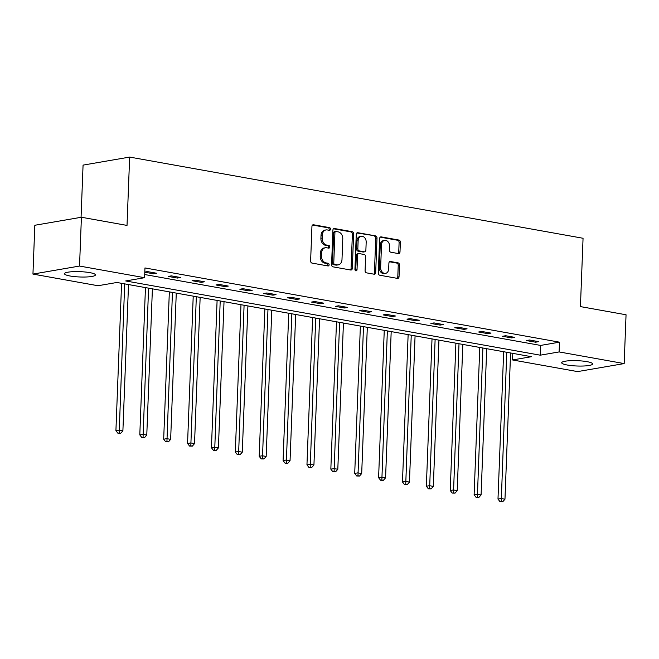 <?xml version="1.0" encoding="UTF-8"?>
<svg xmlns="http://www.w3.org/2000/svg" width="659" height="659" viewBox="0 0 659 659"><rect width="100%" height="100%" fill="white"/><g stroke="black" fill="none" stroke-linecap="round" stroke-linejoin="round"><path stroke-width="0.99" d="M330.488 229.159A1.359 1.046 80.2 0 0 329.484 227.627L313.519 224.768A1.944 1.491 80.2 0 0 313.116 224.768A1.944 1.491 80.2 0 0 311.946 226.416L310.62 260.915A1.944 1.491 80.2 0 0 312.045 263.098L328.009 265.956A1.359 1.046 80.2 0 0 328.116 263.271L326.048 262.9A6.228 4.77 80.2 0 1 321.477 255.906L321.584 253.031A6.228 4.77 80.2 0 1 325.34 247.759A6.228 4.77 80.2 0 1 326.633 247.759L328.701 248.13A1.359 1.046 80.2 0 0 328.8 245.453L326.732 245.082A6.228 4.77 80.2 0 1 322.16 238.088L322.276 235.214A6.228 4.77 80.2 0 1 326.024 229.933A6.228 4.77 80.2 0 1 327.317 229.942L329.385 230.312A1.359 1.046 80.2 0 0 330.488 229.159M328.915 230.23A1.359 1.046 80.2 0 0 328.223 227.841L312.547 225.04M327.548 265.874A1.359 1.046 80.2 0 0 326.856 263.493L324.788 263.122L326.048 262.9M328.231 248.048A1.359 1.046 80.2 0 0 327.539 245.667L325.472 245.296L326.732 245.082M567.333 365.037A15.47 2.661 2.2 0 1 561.699 362.747A15.47 2.661 2.2 0 1 570.603 360.687A15.47 2.661 2.2 0 1 586.98 361.651A15.47 2.661 2.2 0 1 592.614 363.933A15.47 2.661 2.2 0 1 583.709 366A15.47 2.661 2.2 0 1 567.333 365.037M70.151 276.014A15.47 2.661 2.2 0 1 64.508 273.724A15.47 2.661 2.2 0 1 73.413 271.656A15.47 2.661 2.2 0 1 89.789 272.628A15.47 2.661 2.2 0 1 95.431 274.91A15.47 2.661 2.2 0 1 86.527 276.978A15.47 2.661 2.2 0 1 70.151 276.014M398.423 253.575A1.944 1.491 80.2 0 0 398.827 253.575A1.944 1.491 80.2 0 0 399.997 251.927L400.367 242.248A1.944 1.491 80.2 0 0 398.942 240.065L381.207 236.886A1.944 1.491 80.2 0 0 380.803 236.886A1.944 1.491 80.2 0 0 379.633 238.533L378.307 273.032A1.944 1.491 80.2 0 0 379.741 275.215L397.468 278.395A1.944 1.491 80.2 0 0 397.871 278.395A1.944 1.491 80.2 0 0 399.041 276.747L399.494 265.05A1.944 1.491 80.2 0 0 398.061 262.867L390.474 261.508A1.944 1.491 80.2 0 0 390.07 261.508A1.944 1.491 80.2 0 0 388.901 263.155L388.678 268.954A5.206 3.987 80.2 0 1 385.54 273.37A5.206 3.987 80.2 0 1 380.638 267.513L381.512 244.802A5.206 3.987 80.2 0 1 384.642 240.395A5.206 3.987 80.2 0 1 389.551 246.244L389.403 250.033A1.944 1.491 80.2 0 0 390.836 252.216L398.423 253.575M32.95 274.086L34.828 225.271L81.411 217.248L127.022 225.411L129.65 157.081L583.058 238.27L580.431 306.6L626.05 314.771L624.172 363.579L577.589 371.602L512.537 359.954L531.418 356.7L116.89 282.48L98.01 285.734L32.95 274.086L79.533 266.055L144.593 277.703L125.704 280.956L540.232 355.185L559.12 351.931L624.172 363.579M81.411 217.248L79.533 266.055M144.708 274.531L540.611 345.423L559.491 342.169L144.964 267.941L144.593 277.703M559.491 342.169L559.12 351.931M353.636 233.879A1.944 1.491 80.2 0 0 352.211 231.696L334.484 228.525A1.944 1.491 80.2 0 0 334.08 228.516A1.944 1.491 80.2 0 0 332.902 230.172L331.576 264.663A1.944 1.491 80.2 0 0 333.009 266.846L350.736 270.025A1.944 1.491 80.2 0 0 351.14 270.025A1.944 1.491 80.2 0 0 352.318 268.378L353.636 233.879L352.384 234.102A1.944 1.491 80.2 0 0 350.95 231.91L333.503 228.788M357.845 232.709L375.572 235.881A1.944 1.491 80.2 0 1 377.006 238.064L375.679 272.562A1.944 1.491 80.2 0 1 374.51 274.21A1.944 1.491 80.2 0 1 374.106 274.21L366.511 272.851A1.944 1.491 80.2 0 1 365.086 270.66L365.621 256.672A1.944 1.491 80.2 0 0 364.196 254.489L359.163 253.583A1.944 1.491 80.2 0 0 358.76 253.583A1.944 1.491 80.2 0 0 357.582 255.231L357.021 269.803A1.359 1.046 80.2 0 1 354.921 269.424L356.272 234.349A1.944 1.491 80.2 0 1 357.442 232.701A1.944 1.491 80.2 0 1 357.845 232.709L357.063 232.841M129.65 157.081L83.067 165.112L81.065 217.305M144.799 272.225L153.506 273.79L156.653 273.246L147.468 271.599L144.807 272.06M168.202 276.418L177.386 278.065L180.533 277.521L171.348 275.874L168.202 276.418M192.082 280.693L201.267 282.34L204.414 281.797L195.229 280.149L192.082 280.693M215.963 284.968L225.147 286.616L228.294 286.072L219.109 284.424L215.963 284.968M239.843 289.243L249.028 290.891L252.175 290.347L242.99 288.7L239.843 289.243M263.724 293.519L272.908 295.166L276.055 294.622L266.87 292.975L263.724 293.519M287.604 297.794L296.789 299.441L299.936 298.898L290.751 297.25L287.604 297.794M311.485 302.069L320.669 303.717L323.816 303.173L314.631 301.534L311.485 302.069M335.365 306.344L344.55 307.992L347.697 307.448L338.512 305.809L335.365 306.344M359.237 310.62L368.422 312.267L371.577 311.723L362.392 310.084L359.237 310.62M383.118 314.903L392.303 316.542L395.449 315.999L386.265 314.359L383.118 314.903M406.998 319.178L416.183 320.818L419.33 320.274L410.145 318.635L406.998 319.178M430.879 323.454L440.064 325.093L443.21 324.549L434.026 322.91L430.879 323.454M454.759 327.729L463.944 329.368L467.091 328.833L457.906 327.185L454.759 327.729M478.64 332.004L487.825 333.643L490.971 333.108L481.787 331.461L478.64 332.004M502.52 336.279L511.705 337.927L514.852 337.383L505.667 335.736L502.52 336.279M526.401 340.555L535.586 342.202L538.732 341.659L529.548 340.011L526.401 340.555M512.784 353.364L512.537 359.954M540.611 345.423L540.232 355.185M153.506 273.79L153.547 272.686M177.386 278.065L177.428 276.961M201.267 282.34L201.308 281.236M225.147 286.616L225.189 285.512M249.028 290.891L249.069 289.787M272.908 295.166L272.95 294.071M296.789 299.441L296.83 298.346M320.669 303.717L320.711 302.621M344.55 307.992L344.591 306.896M368.422 312.267L368.472 311.172M392.303 316.542L392.344 315.447M416.183 320.818L416.224 319.722M440.064 325.093L440.105 323.997M463.944 329.368L463.985 328.273M487.825 333.643L487.866 332.548M511.705 337.927L511.746 336.823M535.586 342.202L535.627 341.098M326.024 229.933L324.763 230.148A6.228 4.77 80.2 0 0 321.015 235.428L322.276 235.214M325.472 245.296A6.228 4.77 80.2 0 1 320.9 238.303L321.015 235.428M325.34 247.759L324.08 247.973A6.228 4.77 80.2 0 0 320.332 253.254L321.584 253.031M324.788 263.122A6.228 4.77 80.2 0 1 320.216 256.129L320.332 253.254M350.456 269.976A1.944 1.491 80.2 0 0 351.058 268.592L352.384 234.102M336.032 231.498A1.359 1.046 80.2 0 0 334.929 232.652L333.767 262.933A1.359 1.046 80.2 0 0 334.764 264.465L336.947 264.852A6.228 4.77 80.2 0 0 338.24 264.86A6.228 4.77 80.2 0 0 341.988 259.58L342.779 238.887A6.228 4.77 80.2 0 0 338.207 231.894L336.032 231.498M334.772 231.721A1.359 1.046 80.2 0 0 333.668 232.874L334.929 232.652M338.24 264.86L336.98 265.075A6.228 4.77 80.2 0 1 335.686 265.066L333.503 264.679A1.359 1.046 80.2 0 1 332.507 263.147L333.668 232.874M356.873 232.973L375.572 235.881M373.818 274.16A1.944 1.491 80.2 0 0 374.419 272.777L375.745 238.286A1.944 1.491 80.2 0 0 374.312 236.095M358.76 253.583L357.499 253.806A1.944 1.491 80.2 0 0 356.33 255.453L355.769 270.017L357.021 269.803M355.531 270.783A1.359 1.046 80.2 0 0 355.769 270.017M366.182 242.158A5.206 3.987 80.2 0 0 361.28 236.309A5.206 3.987 80.2 0 0 358.142 240.716L357.837 248.715A1.944 1.491 80.2 0 0 359.262 250.906L364.295 251.804A1.944 1.491 80.2 0 0 364.699 251.804A1.944 1.491 80.2 0 0 365.877 250.156L366.182 242.158M361.28 236.309L360.02 236.523A5.206 3.987 80.2 0 0 356.881 240.939L358.142 240.716M364.699 251.804L363.447 252.026A1.944 1.491 80.2 0 1 363.035 252.026L358.002 251.12A1.944 1.491 80.2 0 1 356.577 248.937L356.881 240.939M384.642 240.395L383.39 240.609A5.206 3.987 80.2 0 0 380.251 245.024L381.512 244.802M385.54 273.37L384.279 273.584A5.206 3.987 80.2 0 1 379.378 267.735L380.251 245.024M397.179 278.337A1.944 1.491 80.2 0 0 397.781 276.961L398.234 265.272A1.944 1.491 80.2 0 0 396.8 263.089L389.502 261.78M398.135 253.526A1.944 1.491 80.2 0 0 398.736 252.142L399.107 242.463A1.944 1.491 80.2 0 0 397.682 240.28L380.235 237.158M121.577 283.321L115.918 430.648L119.065 430.105L122.895 430.797L128.513 284.556M124.683 283.872L119.172 433.012L117.912 433.235L120.704 433.284L119.172 433.012M122.895 430.797L120.704 433.284M117.912 433.235L115.918 430.648M145.458 287.596L139.799 434.924L142.945 434.38L146.776 435.072L152.394 288.831M148.563 288.148L143.052 437.288L141.792 437.51L144.585 437.568L143.052 437.288M146.776 435.072L144.585 437.568M141.792 437.51L139.799 434.924M169.338 291.871L163.679 439.199L166.826 438.663L170.648 439.347L176.266 293.107M172.444 292.423L166.933 441.563L165.673 441.785L168.465 441.843L166.933 441.563M170.648 439.347L168.465 441.843M165.673 441.785L163.679 439.199M193.219 296.146L187.56 443.474L190.706 442.939L194.529 443.622L200.147 297.382M196.324 296.698L190.813 445.838L189.553 446.061L192.346 446.118L190.813 445.838M194.529 443.622L192.346 446.118M189.553 446.061L187.56 443.474M217.099 300.422L211.44 447.758L214.587 447.214L218.409 447.898L224.027 301.657M220.205 300.974L214.694 450.113L213.434 450.336L216.218 450.394L214.694 450.113M218.409 447.898L216.218 450.394M213.434 450.336L211.44 447.758M240.98 304.697L235.321 452.033L238.467 451.489L242.29 452.173L247.908 305.941M244.085 305.249L238.574 454.397L237.314 454.611L240.098 454.669L238.574 454.397M242.29 452.173L240.098 454.669M237.314 454.611L235.321 452.033M264.86 308.972L259.193 456.308L262.348 455.764L266.17 456.448L271.788 310.216M267.966 309.524L262.447 458.672L261.195 458.886L263.979 458.944L262.447 458.672M266.17 456.448L263.979 458.944M261.195 458.886L259.193 456.308M288.733 313.247L283.073 460.583L286.22 460.04L290.051 460.723L295.669 314.491M291.838 313.799L286.327 462.947L285.075 463.162L287.859 463.219L286.327 462.947M290.051 460.723L287.859 463.219M285.075 463.162L283.073 460.583M312.613 317.523L306.954 464.859L310.101 464.315L313.931 464.999L319.549 318.767M315.719 318.083L310.208 467.223L308.947 467.437L311.74 467.495L310.208 467.223M313.931 464.999L311.74 467.495M308.947 467.437L306.954 464.859M336.494 321.798L330.834 469.134L333.981 468.59L337.812 469.274L343.43 323.042M339.599 322.358L334.088 471.498L332.828 471.712L335.62 471.77L334.088 471.498M337.812 469.274L335.62 471.77M332.828 471.712L330.834 469.134M360.374 326.073L354.715 473.409L357.862 472.865L361.692 473.549L367.31 327.317M363.48 326.633L357.969 475.773L356.708 475.987L359.501 476.045L357.969 475.773M361.692 473.549L359.501 476.045M356.708 475.987L354.715 473.409M384.255 330.348L378.596 477.684L381.742 477.141L385.573 477.824L391.191 331.592M387.36 330.909L381.849 480.049L380.589 480.263L383.381 480.32L381.849 480.049M385.573 477.824L383.381 480.32M380.589 480.263L378.596 477.684M408.135 334.624L402.476 481.96L405.623 481.416L409.453 482.1L415.071 335.868M411.241 335.184L405.73 484.324L404.469 484.538L407.262 484.596L405.73 484.324M409.453 482.1L407.262 484.596M404.469 484.538L402.476 481.96M432.016 338.899L426.357 486.235L429.503 485.691L433.325 486.375L438.943 340.143M435.121 339.459L429.61 488.599L428.35 488.813L431.143 488.871L429.61 488.599M433.325 486.375L431.143 488.871M428.35 488.813L426.357 486.235M455.896 343.174L450.237 490.51L453.384 489.966L457.206 490.658L462.824 344.418M459.002 343.734L453.491 492.874L452.231 493.089L455.023 493.146L453.491 492.874M457.206 490.658L455.023 493.146M452.231 493.089L450.237 490.51M479.777 347.458L474.118 494.785L477.264 494.242L481.086 494.934L486.704 348.693M482.882 348.01L477.371 497.15L476.111 497.372L478.895 497.421L477.371 497.15M481.086 494.934L478.895 497.421M476.111 497.372L474.118 494.785M503.657 351.733L497.99 499.061L501.145 498.517L504.967 499.209L510.585 352.969M506.763 352.285L501.244 501.425L499.992 501.647L502.776 501.705L501.244 501.425M504.967 499.209L502.776 501.705M499.992 501.647L497.99 499.061M328.223 227.841L329.484 227.627M326.856 263.493L328.116 263.271M327.539 245.667L328.8 245.453M320.9 238.303L322.16 238.088M320.216 256.129L321.477 255.906M312.737 224.9L313.519 224.768M351.058 268.592L352.318 268.378M333.693 228.657L334.484 228.525M350.95 231.91L352.211 231.696M332.507 263.147L333.767 262.933M333.503 264.679L334.764 264.465M335.686 265.066L336.947 264.852M375.745 238.286L377.006 238.064M374.419 272.777L375.679 272.562M356.33 255.453L357.582 255.231M356.577 248.937L357.837 248.715M358.002 251.12L359.262 250.906M363.035 252.026L364.295 251.804M379.378 267.735L380.638 267.513M389.691 261.648L390.474 261.508M396.8 263.089L398.061 262.867M398.234 265.272L399.494 265.05M397.781 276.961L399.041 276.747M380.424 237.026L381.207 236.886M397.682 240.28L398.942 240.065M399.107 242.463L400.367 242.248M398.736 252.142L399.997 251.927M334.492 231.713L335.744 231.498"/></g></svg>

